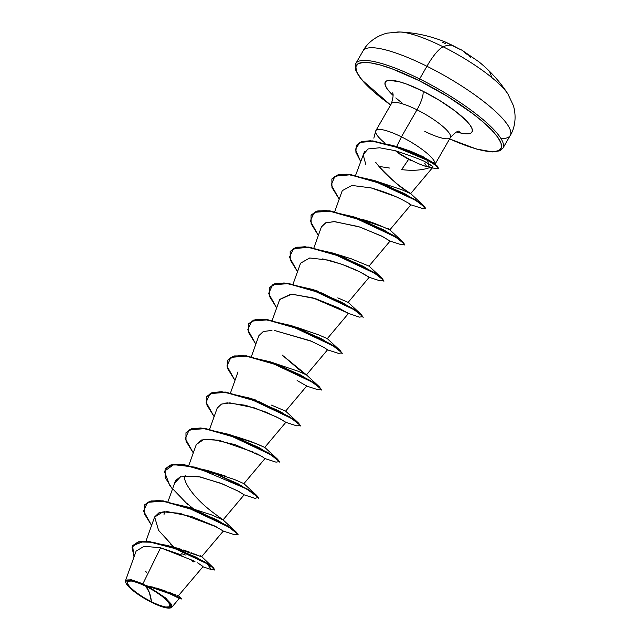 <?xml version="1.0" encoding="UTF-8"?>
<svg xmlns="http://www.w3.org/2000/svg" width="640" height="640" viewBox="0 0 640 640"><rect width="100%" height="100%" fill="white"/><g stroke="black" fill="none" stroke-linecap="round" stroke-linejoin="round"><path stroke-width="0.96" d="M489.896 72.552A134.024 43.448 -36.7 0 1 490.832 74.64A134.024 43.448 -36.7 0 1 491.48 76.936M400.48 32.024A67.904 15.288 29.9 0 1 443.152 46.8A135.808 34.072 -63.5 0 1 452.52 45.424A134.024 126.632 74.9 0 1 458.44 48.568L460.016 49.36A135.712 34.84 -62 0 1 462.008 50.216L458.44 48.568A134.024 126.632 -105.1 0 0 452.52 45.424A135.808 34.072 116.5 0 0 443.152 46.8A33.952 8.52 116.5 0 0 426.92 66.256A84.88 19.112 29.9 0 1 510.656 134.496A84.88 19.112 29.9 0 1 500.992 138.584A84.88 19.112 -150.1 0 0 510.656 134.496A84.88 19.112 -150.1 0 0 426.92 66.256L419.624 78.944A84.88 19.112 29.9 0 1 503.36 147.184A84.88 19.112 -150.1 0 0 419.624 78.944L419.096 80.616L392.152 68.856L380.536 65.072L370.776 62.912L363.232 62.44L358.208 63.688L355.888 66.6L356.368 71.064L359.624 76.92L365.536 83.928L373.872 91.824L390.624 104.968A83.44 18.784 29.9 0 1 357.32 64.304A83.44 18.784 29.9 0 1 419.096 80.616L419.624 78.944A84.88 19.112 -150.1 0 0 355.376 64.504A84.88 19.112 29.9 0 1 419.624 78.944L426.92 66.256A84.88 19.112 -150.1 0 0 362.672 51.816A84.88 19.112 29.9 0 1 426.92 66.256A33.952 8.52 -63.5 0 1 443.152 46.8A67.904 15.288 -150.1 0 0 396.68 32.104M508.448 94.856A67.904 15.288 -150.1 0 0 443.152 46.8A67.904 15.288 29.9 0 1 507.688 93.648M145.832 586.232L149.424 592.688L151.48 601.824C140.768 596.76 127.72 586.68 127.344 583.416C126.856 579.368 133.024 580.312 145.832 586.232A24.592 5.536 29.9 0 1 169.968 604.632A24.592 5.536 29.9 0 1 151.48 601.824A192.176 48.216 116.5 0 0 149.424 592.688A192.176 48.216 116.5 0 0 145.832 586.232L137.896 582.768L131.592 581.016L127.888 581.24L127.344 583.416L130.048 587.208L135.584 592.032L143.112 597.168L151.48 601.824L159.416 605.288L165.72 607.04L169.424 606.808L169.968 604.632L167.264 600.848L161.728 596.016L154.2 590.888L145.832 586.232M151.68 602.384A26.36 5.936 29.9 0 1 125.752 582.48A26.36 5.936 29.9 0 1 145.632 585.672L142.896 583.808L145.632 585.672A26.36 5.936 29.9 0 1 170.896 607.744A26.36 5.936 29.9 0 1 151.68 602.384L142.712 597.392L134.64 591.896L128.712 586.72L125.808 582.656L126.392 580.32L130.36 580.08L137.12 581.952L145.632 585.672L154.6 590.656L162.664 596.16L168.6 601.336L171.496 605.4L170.92 607.728L166.944 607.976L160.192 606.096L151.68 602.384M424.8 131.376A34.032 7.664 -150.1 0 0 450.56 137.16A34.032 7.664 -150.1 0 0 416.984 109.808A16.016 4.016 116.5 0 0 422.928 91.2A50.04 11.264 29.9 0 1 468.736 123.4A50.04 11.264 29.9 0 1 456.664 131.992L463.4 133.544L467.92 133.824L470.936 133.08L472.328 131.328L472.04 128.648L470.08 125.144L466.536 120.936L455.272 111.112L439.96 100.672L422.928 91.2A16.016 4.016 -63.5 0 1 416.984 109.808A34.032 7.664 -150.1 0 0 391.232 104.016A34.032 7.664 -150.1 0 1 416.984 109.808L401.432 136.856A34.032 7.664 -150.1 0 0 375.68 131.04M389.624 168.056L378.952 166.4L375.624 162.24M384.904 143.04A34.032 7.664 29.9 0 1 375.592 131.752A34.032 7.664 29.9 0 1 401.432 136.856L396.704 146.512L401.432 136.856L416.984 109.808A34.032 7.664 -150.1 0 1 450.56 137.16M398.392 153.256L408.608 159.368L401.648 169.608L408.608 159.368L411.288 160.752M423.104 165.608L430.52 167.336L432.944 167.152L432.68 166.336L428.28 163.576M149.136 586.184L150.904 586.6M151.872 586.848L154.856 587.648M156.048 587.984L159.304 588.96M160.584 589.368L166.944 591.544M168.216 592.008L172.984 593.824M173.976 594.208L176.024 595.008M177.544 595.568L178.064 595.728M178.36 595.784L203.008 566.68M171.752 546.672L172.92 546.952M174.792 547.432L181.704 549.44M183.536 550.032L186.208 550.936M187.704 551.464L189.704 552.184M191.152 552.728L193.184 553.504M194.512 554.024L198.376 555.576M199.28 555.944L201.24 556.672M201.584 556.752L223.32 531.056L214.568 525.952L191.792 516.608L167.36 511.624L158.904 512.848L154.64 516.928L158.576 530.344L174.024 547.232L170.664 544.136M211.384 514.84L223.056 519.896L211.384 514.84L190.704 508.176M184.984 476.344L185.216 475.448L184.984 476.344C182.544 477.6 188.472 493.904 213.008 512.504L223.024 519.848L235.952 531.784L238.032 534.888L235.752 531.608L227.168 525.64L196.696 510.496L163.056 500.832L150.976 500.952L144.44 504.984L149.704 501.28L159.232 500.488L186.872 506.808L217.2 520L235.952 531.784M213.712 472.448L225.096 475.912M243.888 483.656L265.008 458.552L264.344 458.352M234.856 436.28L250.664 441.392L264.744 447.392L285.856 422.304L277.104 417.2L254.328 407.856L229.896 402.872L221.448 404.096L217.176 408.168L209.672 429.112M271.44 405.112L285.592 411.128M248.488 324.024L255.2 319.696L267.28 319.576L300.912 329.232L331.392 344.384L339.976 350.352L342.216 353.8L339.8 350.656L331.216 344.688L300.744 329.536L267.104 319.88L255.024 319.992L248.488 324.024L248.568 332.496L255.824 344.168L247.784 329.712L251.784 321.088L267.192 319.888L290.04 325.544L333.184 345.92L341.968 352.864L338.528 353.384L327.352 349.784L324.176 347.544L311.512 341.296L274.64 330.528L310.168 340.712L323.096 346.944L327.552 349.8L306.44 374.888L298.896 369.416L282.192 355.048L306.408 374.84L298.312 371.296L270.256 361.8L300.584 374.992L319.336 386.776L321.416 389.88M297.248 327.488L319.296 335.104L327.28 338.64L318.632 334.824L291.104 325.552L321.432 338.736L340.184 350.528L342.264 353.624M337.792 297.872L348.128 302.384L369.232 277.24M338.776 254.936L351.248 258.784L332.792 253.048L363.12 266.24L381.872 278.024L383.952 281.12M368.968 266.136L390.088 241.048L381.328 235.936L358.56 226.592L334.128 221.616L325.672 222.832L321.408 226.912L313.904 247.856M363.48 219.744L363.656 219.792C380.968 224.696 395.28 233.256 387.968 228.52M375.76 181.352L378.32 181.912L375.768 181.352M410.528 193.488L405.984 190.496C400.44 187.568 391.432 179.536 378.952 166.4C382.952 171.576 389.496 177.792 398.576 185.056L406.792 191.048M401.648 169.608C413.056 171.008 422.68 170.248 430.52 167.336C432.792 167.6 433.512 167.272 432.68 166.336L432.776 166.44M432.68 166.336L425.832 162.336C425.28 161.232 415.128 157.352 395.376 150.704L394.976 150.6M364.592 151.36L355.592 175.352M395.2 196.416L371.184 187.92C383.504 191.44 393.88 195.384 402.304 199.752L409.416 203.64M402.304 199.752L401.808 199.504M399.048 198.176L397.432 197.424M371.184 187.92L351.912 185.44L342.256 190.664L334.744 211.6M368.392 276.576L367.656 276.104M366.8 275.576L365.656 274.92M364.544 274.304L362.992 273.472M361.496 272.696L359.528 271.72M357.784 270.88L355.464 269.8M353.744 269.024L351.048 267.864M348.984 267L346.032 265.824M344.072 265.08L330.2 260.608M328.104 260.072L309.736 257.984L300.56 263.168L293.056 284.104M347.616 312.88L312.8 297.832L290.88 294.12L279.72 299.416L272.208 320.352M271.984 330.376L263.264 331.544L258.872 335.664L251.368 356.608M297.12 380.536L306.696 386M262.192 456.616L264.824 458.536L276 462.144L279.432 461.616L270.64 454.672L227.496 434.296L204.648 428.648L189.248 429.848L185.248 438.472L193.288 452.92L186.032 441.248L185.952 432.776L192.496 428.752L204.576 428.632L238.216 438.296L268.688 453.44L277.264 459.408L279.848 462.256L277.44 459.112L268.864 453.144L238.384 437.992L204.752 428.336L192.664 428.448L186.048 432.632L191.24 428.824L200.768 427.968L228.568 434.304L258.888 447.496L277.64 459.28L279.848 462.256M260.04 455.416L258.792 454.744M257.28 453.96L255.2 452.928M253.952 452.32L218.984 440.264L203.832 439.464L196.336 444.424L188.824 465.36M175.096 482.64L181.176 476.112L200.056 476.904L222.416 483.912L238.832 491.464L244.16 494.816L237.84 490.944L220.344 483.104L198.52 476.584L181.176 476.112L175.488 480.672L167.984 501.616M192.552 508.872L193.232 509.496L192.552 508.872M202.912 566.416L197.616 562.816M194.984 561.352L160.6 547.792L142.896 583.808L160.6 547.792L144.12 546.272L136.104 551.128L125.552 580.576M147.48 586.192L166.216 598.52L171.824 607.256L170.44 607.936L171.6 604.496L165.336 597.776L147.848 586.232L145.856 585.48L170.4 593.248L178.624 597.048L181.368 599L171.064 593.912L147.848 586.232L171.552 594.12L179.072 597.68L181.328 599L179.272 598.4L169.88 593.824L145.944 585.496L171.344 593.656L181.528 598.68L178.328 595.384M125.568 580.528L131.032 579.648L142.896 583.808M149.288 586.216L163.192 590.232M167.992 545.6L144.76 541.12L132.688 545.616L138.272 541.8L148.4 541.312L177.28 548.84L204.456 561.704L212.376 566.936L214.688 569.704L213.32 567.728L196.208 557.216L167.992 545.6L200.12 556.272M200.744 556.504L201.656 556.752M201.272 556.192L200.68 555.688M211.328 569.584L214.512 570.008L212.2 567.24L204.28 562.008L177.112 549.136L148.224 541.608L138.096 542.104L132.6 545.768L134.04 556.896L132.008 547.176L138.552 541.992L152.896 542.216L172.128 547.328L207.184 563.768L211.344 569.592L202.392 566.616M145.552 571.216L146.56 572.32M191.76 560.736L193.592 561.896M182 555.144L160.6 547.792M401.432 136.856A34.032 7.664 29.9 0 1 435.032 164.104A34.032 7.664 -150.1 0 0 401.432 136.856M399.384 147.36L411.088 151.408L423.752 157.056M393.04 95.408A50.04 11.264 29.9 0 1 422.928 91.2L406.768 84.144L399.8 81.88L389.424 80.296L386.408 81.048L385.016 82.792L385.304 85.472L387.264 88.984L393.04 95.416M451.976 139.936A83.44 18.784 29.9 0 0 499.712 140.336A83.44 18.784 29.9 0 0 419.096 80.616L447.488 96.408L473.024 113.816L483.464 122.304L491.808 130.2L497.72 137.208L500.976 143.056L501.456 147.528L499.136 150.44L494.112 151.688L486.568 151.216L476.808 149.048L465.192 145.272L449.624 138.896M395.808 97.92L402.072 103.008M437.32 166.096L433.736 162.968L420.464 155.456L396.352 146.392L422.232 157.208L437.32 166.096L438.456 168.352M398.152 147.008L396.664 146.6M410.592 193.544L423.56 205.52L425.648 208.616M432.944 167.152L410.664 193.632L401.936 189.784L374.488 180.544L404.808 193.728L423.56 205.52M410.928 204.792L389.824 229.88L383.616 227.12L353.64 216.792L383.968 229.984L402.72 241.768L404.8 244.872M381.872 278.024L368.944 266.088L351.248 258.784M253.24 399.424L250.688 398.864M264.736 447.4L256.544 443.768L228.568 434.304M172.44 489.176L165.184 477.504L165.112 469.032L171.648 465L183.728 464.888L217.368 474.544L247.84 489.696L256.424 495.664L258.832 498.808L256.592 495.36L248.016 489.392L217.544 474.24L183.904 464.584L171.824 464.696L165.2 468.88L170.392 465.072L179.92 464.224L207.72 470.56L238.04 483.744L256.792 495.528L243.872 483.6L234.264 479.416L211.552 471.928M164.368 511.696L164.032 514.512M195.28 510.296L194.336 509.56L195.28 510.296M193.464 508.856L187.352 503.752L193.464 508.856M256.792 495.528L258.88 498.632M236.968 437.792L236.032 437.056L236.968 437.792M206.888 396.376L212.088 392.568L221.616 391.72L249.416 398.056L279.736 411.24L298.488 423.024L300.696 426L298.288 422.856L289.704 416.888L259.232 401.736L225.592 392.08L213.512 392.192L206.888 396.376M257.816 401.544L256.88 400.8L257.816 401.544M306.512 386.04L317.688 389.64L321.12 389.112L312.336 382.168L269.192 361.8L246.344 356.144L230.936 357.344L226.936 365.968L234.976 380.424L227.728 368.744L227.648 360.28L234.184 356.248L246.264 356.128L279.896 365.792L310.376 380.936L318.96 386.904L321.368 390.048L319.128 386.6L310.552 380.632L280.072 365.488L246.44 355.832L234.36 355.944L227.736 360.128L232.928 356.32L242.456 355.472L270.256 361.8M248.664 323.728L253.776 320.064L263.304 319.216L291.104 325.552M346.376 312.672L359.376 317.136L362.816 316.608L354.032 309.664L310.888 289.296L288.032 283.64L272.632 284.84L268.632 293.464L276.672 307.92L269.416 296.248L269.336 287.776L275.872 283.744L287.952 283.624L321.584 293.28L352.064 308.432L360.648 314.4L363.232 317.248L360.824 314.096L352.24 308.128L321.76 292.984L288.12 283.328L276.048 283.44L269.424 287.624L274.616 283.816L284.144 282.968L311.952 289.296L342.28 302.488L361.032 314.272L363.112 317.376M369.048 277.28L380.224 280.88L383.664 280.36L374.872 273.416L331.728 253.04L308.88 247.384L293.472 248.584L289.472 257.208L297.512 271.664L290.264 259.992L290.184 251.528L296.712 247.496L308.792 247.376L342.432 257.032L372.904 272.176L381.488 278.152L383.904 281.296L381.664 277.848L373.08 271.88L342.6 256.728L308.968 247.072L296.888 247.192L290.272 251.376L295.464 247.568L304.992 246.712L332.792 253.048M321.392 226.96L325.824 222.776L334.688 221.624L360.072 227.096L382.816 236.688L389.896 241.032L401.072 244.632L404.504 244.104L395.72 237.16L352.576 216.792L329.728 211.136L314.32 212.336L310.32 220.96L318.36 235.416L311.112 223.744L311.024 215.272L317.56 211.24L329.64 211.12L363.272 220.776L393.752 235.928L402.336 241.896L404.752 245.04L402.512 241.592L393.928 235.624L363.448 220.48L329.816 210.824L317.736 210.936L311.12 215.12L316.312 211.312L325.84 210.464L353.64 216.792M411.52 205.008L422.392 208.456L425.136 207.552L415.68 200.352L372.44 180.208L349.976 174.808L334.968 176.184L331.192 184.824L339.208 199.16L331.952 187.488L331.872 179.016L338.408 174.992L350.488 174.872L384.128 184.528L414.608 199.68L423.184 205.648L425.592 208.792L423.36 205.344L414.776 199.376L384.304 184.224L350.664 174.568L338.584 174.688L331.96 178.872L337.16 175.064L346.688 174.208L374.488 180.544M438.392 168.512L429.432 167.792L427.56 160.392L391.52 145.208L372.936 141.232L359.864 142.424L355.416 149.424L360.6 161.392L355.872 152.208L356.288 145.464L362.104 141.656L372.592 141.2L401.384 148.536L427.648 160.44L435.52 165.176L438.392 168.512L435.696 164.872L427.816 160.136L401.552 148.232L372.768 140.896L362.28 141.36L356.384 145.312L361.416 141.6L370.528 140.736L396.352 146.392M223.128 531.04L234.312 534.648L237.736 534.12L228.952 527.176L185.808 506.8L162.96 501.144L147.552 502.344L143.552 510.968L151.592 525.424L144.344 513.752L144.264 505.28L150.8 501.256L162.88 501.136L196.52 510.8L226.992 525.944L235.576 531.912L238.16 534.752M194.168 509.864L193.264 509.144L194.168 509.864M235.856 437.36L234.96 436.64L235.856 437.36M285.672 422.288L296.848 425.888L300.28 425.36L291.488 418.416L248.344 398.048L225.496 392.392L210.096 393.592L206.096 402.216L214.136 416.672L206.88 405L206.8 396.528L213.336 392.496L225.424 392.384L259.056 402.04L289.528 417.192L298.112 423.16L300.696 426M256.704 401.104L255.808 400.392L256.704 401.104M425.592 208.792L422.376 208.448M154.584 517.096L162.952 511.84L180.088 513.344L216.416 526.888M196.272 444.584L201.656 439.968L211.64 439.248L235.24 444.688L261.72 456.344M225.016 403.152L227.408 402.912L245.432 405.256L265.496 411.968L280.656 419.032L285.848 422.312M305.728 385.248L306.696 386.056M279.656 299.584L291.816 294.104L315.672 298.712L338.56 307.912L348.376 313.48M322.656 258.896L341.68 264.208L359.432 271.672L369.24 277.296M410.608 204.736L409.816 204.32M365.72 164.264L363.168 154.664L368.048 148.944L379.608 147.784L395.424 150.72M243.976 494.792L255.152 498.392L258.192 497.352L246.192 488.696L195.592 467.224L173.728 464.656L164.312 471.296L170.008 486.024L188.032 504.792M190.224 506.648L192.648 508.64M185.352 555.024L181.752 553.696M425.512 166.296A32.64 7.352 29.9 0 1 395.312 150.688A32.64 7.352 -150.1 0 0 425.512 166.296M424.776 163.304L426.64 166.496M447.896 43.232L446.472 42.48A135.712 33.24 115 0 0 445.536 42.144L446.456 42.6A134.024 126.632 74.9 0 1 452.52 45.424A134.024 126.632 -105.1 0 0 446.456 42.6L447.832 43.208M426.272 92.856L424.912 92.016M459.824 49.288A0.72 0.696 106.5 0 1 459.832 49.288A0.72 0.696 -73.5 0 1 459.864 49.296L459.88 49.296A0.72 0.696 106.5 0 1 460.016 49.36A0.72 0.696 -73.5 0 0 459.864 49.296L445.64 42.232M449.6 138.928L476.584 149.072L492.776 151.944L499.912 150.8L502.952 148.152L510.248 135.472C513.776 129.936 517.2 118.88 513.416 105.656L507.944 94.04C500.232 82.008 490.536 71.248 478.848 61.768L462.008 50.216A135.712 34.84 -62 0 1 465.032 53L465.92 53.64A135.8 130.032 147.1 0 1 467.488 54.576A98.408 52.68 -105.5 0 1 471.432 56.664M469.648 56.48L470.504 57.168M445.632 43.696A98.408 76.064 179.4 0 0 442.224 42.12M446.472 42.48C431.152 36.144 415.68 32.656 400.048 32L387.256 33.112C374.128 36.416 366.208 44.824 363.088 50.848L355.792 63.536L355.576 69.952L361.504 79.576L390.6 105.008M125.584 581.928L125.736 582.432M459.248 131.36C458.064 130.496 455.112 132.56 450.392 137.552L434.832 164.608M375.656 131.12L373.84 138.144M375.84 130.68L391.392 103.624C393.336 97 393.632 93.416 392.288 92.864M145.96 541.152L154.64 516.928M223.056 519.896L244.168 494.808M230.52 392.856L238.024 371.92M285.592 411.144L306.704 386.048M327.28 338.64L348.392 313.552M179.272 598.4L171.824 607.256M201.576 556.472L213.32 567.728M389.792 229.832L402.72 241.768M348.096 302.336L361.032 314.272M318.336 291.296L311.952 289.296M327.256 338.592L340.184 350.528M306.408 374.84L319.336 386.776M285.56 411.088L298.488 423.024M255.8 400.048L249.416 398.056M264.712 447.344L277.64 459.28M214.104 472.552L207.72 470.56M193.264 508.808L186.872 506.808M170.208 608L170.648 607.896M459.872 49.296L462.008 50.216"/></g></svg>
